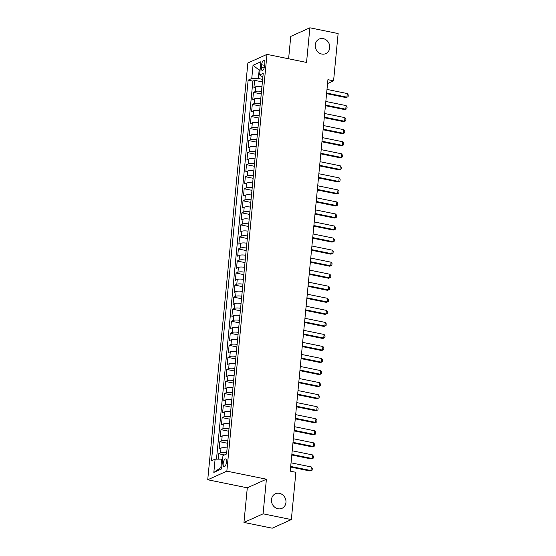 <?xml version="1.0" encoding="UTF-8"?>
<svg xmlns="http://www.w3.org/2000/svg" width="556" height="556" viewBox="0 0 556 556"><rect width="100%" height="100%" fill="white"/><g stroke="black" fill="none" stroke-linecap="round" stroke-linejoin="round"><path stroke-width="0.83" d="M279.453 493.339A7.986 7.117 -114.3 0 1 285.867 500.289A7.986 7.117 -114.3 0 1 281.996 508.33A7.986 7.117 -114.3 0 1 277.972 508.754A7.986 7.117 -114.3 0 1 271.564 501.804A7.986 7.117 -114.3 0 1 275.428 493.763A7.986 7.117 -114.3 0 1 279.453 493.339M323.238 38.628A7.986 7.117 -114.3 0 1 329.645 45.578A7.986 7.117 -114.3 0 1 325.781 53.619A7.986 7.117 -114.3 0 1 321.757 54.043A7.986 7.117 -114.3 0 1 315.349 47.093A7.986 7.117 -114.3 0 1 319.214 39.052A7.986 7.117 -114.3 0 1 323.238 38.628M226.487 462.092A3.996 1.529 -78.5 0 0 225.625 458.922A3.996 1.529 -78.5 0 0 223.178 463.586A3.996 1.529 -78.5 0 0 224.033 466.755A3.996 1.529 -78.5 0 0 226.487 462.092M243.959 522.445L263.078 513.827L266.407 479.202L247.295 487.82L243.959 522.445L272.218 528.2L291.337 519.582L295.889 472.301L290.239 471.154L327.929 79.682L333.579 80.828L338.131 33.555L309.873 27.8L290.76 36.418L288.606 58.783M247.295 487.82L207.735 479.765L247.865 62.995L266.977 54.377L226.848 471.147L207.735 479.765M261.945 86.625A4.99 1.223 -174.5 0 0 255.809 86.722L253.918 87.57L254.613 80.342L262.397 81.927M261.48 91.441A4.99 1.223 -174.5 0 0 255.343 91.538L253.46 92.386L261.237 93.971M253.46 92.386L252.758 99.614L254.648 98.766A4.99 1.223 -174.5 0 1 260.785 98.669M259.624 110.713A4.99 1.223 -174.5 0 0 253.487 110.811L251.604 111.659L252.299 104.431L260.076 106.015M258.464 122.758A4.99 1.223 -174.5 0 0 252.327 122.855L250.443 123.703L251.138 116.482L258.915 118.06M257.303 134.802A4.99 1.223 -174.5 0 0 251.166 134.899L249.283 135.754L249.978 128.526L257.755 130.111M256.149 146.853A4.99 1.223 -174.5 0 0 250.005 146.944L248.122 147.799L248.817 140.571L256.601 142.155M254.989 158.898A4.99 1.223 -174.5 0 0 248.845 158.995L246.961 159.843L247.656 152.615L255.44 154.2M253.828 170.942A4.99 1.223 -174.5 0 0 247.684 171.039L245.801 171.887L246.496 164.659L254.28 166.244M252.667 182.987A4.99 1.223 -174.5 0 0 246.53 183.084L244.64 183.932L245.335 176.704L253.119 178.288M251.507 195.031A4.99 1.223 -174.5 0 0 245.37 195.128L243.479 195.976L244.174 188.748L251.958 190.333M250.346 207.075A4.99 1.223 -174.5 0 0 244.209 207.173L242.319 208.02L243.021 200.799L250.798 202.377M249.185 219.12A4.99 1.223 -174.5 0 0 243.048 219.217L241.165 220.072L241.86 212.844L249.637 214.428M248.025 231.171A4.99 1.223 -174.5 0 0 241.888 231.261L240.004 232.116L240.699 224.888L248.476 226.473M246.864 243.215A4.99 1.223 -174.5 0 0 240.727 243.313L238.844 244.16L239.539 236.932L247.323 238.517M245.71 255.26A4.99 1.223 -174.5 0 0 239.566 255.357L237.683 256.205L238.378 248.977L246.162 250.561M244.55 267.304A4.99 1.223 -174.5 0 0 238.406 267.401L236.522 268.249L237.217 261.021L245.001 262.606M243.389 279.348A4.99 1.223 -174.5 0 0 237.245 279.446L235.362 280.293L236.057 273.065L243.841 274.65M242.228 291.393A4.99 1.223 -174.5 0 0 236.091 291.49L234.201 292.338L234.896 285.117L242.68 286.694M241.068 303.437A4.99 1.223 -174.5 0 0 234.931 303.534L233.04 304.389L233.742 297.161L241.519 298.746M239.907 315.488A4.99 1.223 -174.5 0 0 233.77 315.579L231.887 316.433L232.582 309.205L240.359 310.79M238.746 327.533A4.99 1.223 -174.5 0 0 232.61 327.63L230.726 328.478L231.421 321.25L239.198 322.834M237.586 339.577A4.99 1.223 -174.5 0 0 231.449 339.674L229.565 340.522L230.26 333.294L238.037 334.879M236.432 351.621A4.99 1.223 -174.5 0 0 230.288 351.719L228.405 352.567L229.1 345.339L236.884 346.923M235.271 363.666A4.99 1.223 -174.5 0 0 229.128 363.763L227.244 364.611L227.939 357.383L235.723 358.967M234.111 375.71A4.99 1.223 -174.5 0 0 227.967 375.807L226.083 376.655L226.778 369.434L234.562 371.012M232.95 387.754A4.99 1.223 -174.5 0 0 226.813 387.852L224.923 388.707L225.618 381.479L233.402 383.063M231.789 399.806A4.99 1.223 -174.5 0 0 225.653 399.896L223.762 400.751L224.457 393.523L232.241 395.107M230.629 411.85A4.99 1.223 -174.5 0 0 224.492 411.947L222.602 412.795L223.303 405.567L231.081 407.152M229.468 423.894A4.99 1.223 -174.5 0 0 223.331 423.992L221.448 424.84L222.143 417.612L229.92 419.196M228.307 435.939A4.99 1.223 -174.5 0 0 222.171 436.036L220.287 436.884L220.982 429.656L228.759 431.241M227.147 447.983A4.99 1.223 -174.5 0 0 221.01 448.08L219.127 448.928L219.822 441.7L227.606 443.285M261.633 64.739L261.376 67.387A3.871 1.48 -78.5 0 0 262.203 70.459A3.871 1.48 -78.5 0 0 264.58 65.949L264.837 63.294A3.871 1.48 -78.5 0 0 264.003 60.229A3.871 1.48 -78.5 0 0 261.633 64.739L264.635 65.351M260.062 70.264L259.152 70.084L258.345 78.514L251.757 78.528L248.136 80.154L211.488 460.792L215.102 459.159L213.831 472.412L221.677 468.868L222.956 455.621L226.57 453.988L263.224 73.357L259.603 74.984L262.87 77.006M251.757 78.528L253.029 65.274L260.882 61.737L259.603 74.984M254.613 80.342L252.883 81.12L216.486 459.159M226.688 452.799A4.99 1.223 5.5 0 0 220.544 452.897L218.661 453.752L218.14 459.152M219.822 441.7L221.705 440.852A4.99 1.223 5.5 0 1 227.849 440.755M220.982 429.656L222.866 428.808A4.99 1.223 5.5 0 1 229.002 428.711M222.143 417.612L224.026 416.764A4.99 1.223 5.5 0 1 230.163 416.666M223.303 405.567L225.187 404.719A4.99 1.223 5.5 0 1 231.324 404.622M224.457 393.523L226.348 392.675A4.99 1.223 5.5 0 1 232.484 392.578M225.618 381.479L227.508 380.624A4.99 1.223 5.5 0 1 233.645 380.533M226.778 369.434L228.669 368.579A4.99 1.223 5.5 0 1 234.806 368.482M227.939 357.383L229.823 356.535A4.99 1.223 5.5 0 1 235.966 356.438M229.1 345.339L230.983 344.491A4.99 1.223 5.5 0 1 237.127 344.393M230.26 333.294L232.144 332.446A4.99 1.223 5.5 0 1 238.288 332.349M231.421 321.25L233.305 320.402A4.99 1.223 5.5 0 1 239.441 320.305M232.582 309.205L234.465 308.358A4.99 1.223 5.5 0 1 240.602 308.26M233.742 297.161L235.626 296.306A4.99 1.223 5.5 0 1 241.763 296.216M234.896 285.117L236.786 284.262A4.99 1.223 5.5 0 1 242.923 284.165M236.057 273.065L237.947 272.218A4.99 1.223 5.5 0 1 244.084 272.12M237.217 261.021L239.101 260.173A4.99 1.223 5.5 0 1 245.245 260.076M238.378 248.977L240.261 248.129A4.99 1.223 5.5 0 1 246.405 248.032M239.539 236.932L241.422 236.085A4.99 1.223 5.5 0 1 247.566 235.987M240.699 224.888L242.583 224.04A4.99 1.223 5.5 0 1 248.72 223.943M241.86 212.844L243.743 211.989A4.99 1.223 5.5 0 1 249.88 211.899M243.021 200.799L244.904 199.945A4.99 1.223 5.5 0 1 251.041 199.847M244.174 188.748L246.065 187.9A4.99 1.223 5.5 0 1 252.202 187.803M245.335 176.704L247.225 175.856A4.99 1.223 5.5 0 1 253.362 175.759M246.496 164.659L248.386 163.811A4.99 1.223 5.5 0 1 254.523 163.714M247.656 152.615L249.54 151.767A4.99 1.223 5.5 0 1 255.684 151.67M248.817 140.571L250.7 139.723A4.99 1.223 5.5 0 1 256.844 139.625M249.978 128.526L251.861 127.671A4.99 1.223 5.5 0 1 258.005 127.574M251.138 116.482L253.022 115.627A4.99 1.223 5.5 0 1 259.159 115.53M252.299 104.431L254.182 103.583A4.99 1.223 5.5 0 1 260.319 103.486M262.64 79.39L258.345 78.514M263.078 513.827L291.337 519.582M266.407 479.202L226.848 471.147M266.977 54.377L306.544 62.432L309.873 27.8M327.56 83.546L333.579 80.828M260.118 69.646L259.152 70.084L253.029 65.274M222.602 459.332L221.691 459.152L220.878 467.582L221.844 467.144M252.883 81.12L248.136 80.154M218.661 453.752L224.478 454.933M215.102 459.159L221.691 459.152M213.831 472.412L220.878 467.582M326.991 89.426L347.271 93.554L348.264 94.93L348.091 96.737L345.992 97.585L326.587 93.637M347.271 93.554L346.923 97.168L326.643 93.04M348.091 96.737L345.992 97.585M325.83 101.47L346.11 105.598L347.111 106.974L346.93 108.781L344.831 109.629L325.427 105.682M346.11 105.598L345.762 109.212L325.482 105.084M346.93 108.781L344.831 109.629M324.669 113.514L344.949 117.643L345.95 119.019L345.776 120.826L343.677 121.674L324.266 117.726M344.949 117.643L344.602 121.257L324.322 117.128M345.776 120.826L343.677 121.674M323.516 125.566L343.796 129.687L344.789 131.07L344.616 132.87L342.517 133.725L323.105 129.77M343.796 129.687L343.448 133.301L323.161 129.173M344.616 132.87L342.517 133.725M322.355 137.61L342.635 141.738L343.629 143.114L343.455 144.921L341.356 145.769L321.945 141.815M342.635 141.738L342.287 145.345L322.007 141.224M343.455 144.921L341.356 145.769M321.194 149.654L341.474 153.783L342.468 155.159L342.294 156.966L340.196 157.814L320.784 153.866M341.474 153.783L341.127 157.397L320.847 153.268M342.294 156.966L340.196 157.814M320.034 161.699L340.314 165.827L341.308 167.203L341.134 169.01L339.035 169.858L319.63 165.91M340.314 165.827L339.966 169.441L319.686 165.313M341.134 169.01L339.035 169.858M318.873 173.743L339.153 177.871L340.147 179.247L339.973 181.054L337.874 181.902L318.47 177.955M339.153 177.871L338.806 181.485L318.525 177.357M339.973 181.054L337.874 181.902M317.712 185.787L337.992 189.916L338.986 191.292L338.812 193.099L336.714 193.947L317.309 189.999M337.992 189.916L337.645 193.53L317.365 189.401M338.812 193.099L336.714 193.947M316.552 197.832L336.832 201.96L337.826 203.336L337.652 205.143L335.553 205.998L316.149 202.043M336.832 201.96L336.484 205.574L316.204 201.446M337.652 205.143L335.553 205.998M315.391 209.883L335.671 214.004L336.672 215.387L336.498 217.194L334.399 218.042L314.988 214.088M335.671 214.004L335.324 217.618L315.043 213.49M336.498 217.194L334.399 218.042M314.23 221.927L334.517 226.056L335.511 227.432L335.337 229.239L333.239 230.087L313.827 226.132M334.517 226.056L334.163 229.663L313.883 225.541M335.337 229.239L333.239 230.087M313.077 233.972L333.357 238.1L334.351 239.476L334.177 241.283L332.078 242.131L312.667 238.183M333.357 238.1L333.009 241.714L312.729 237.586M334.177 241.283L332.078 242.131M311.916 246.016L332.196 250.144L333.19 251.52L333.016 253.327L330.917 254.175L311.506 250.228M332.196 250.144L331.849 253.758L311.568 249.63M333.016 253.327L330.917 254.175M310.755 258.06L331.035 262.189L332.029 263.565L331.856 265.372L329.757 266.22L310.345 262.272M331.035 262.189L330.688 265.803L310.408 261.674M331.856 265.372L329.757 266.22M309.595 270.105L329.875 274.233L330.869 275.609L330.695 277.416L328.596 278.264L309.192 274.316M329.875 274.233L329.527 277.847L309.247 273.719M330.695 277.416L328.596 278.264M308.434 282.149L328.714 286.277L329.708 287.654L329.534 289.461L327.435 290.315L308.031 286.361M328.714 286.277L328.367 289.891L308.087 285.763M329.534 289.461L327.435 290.315M307.273 294.2L327.553 298.322L328.547 299.705L328.374 301.512L326.275 302.36L306.87 298.405M327.553 298.322L327.206 301.936L306.926 297.808M328.374 301.512L326.275 302.36M306.113 306.245L326.393 310.373L327.394 311.749L327.213 313.556L325.114 314.404L305.71 310.456M326.393 310.373L326.045 313.98L305.765 309.859M327.213 313.556L325.114 314.404M304.952 318.289L325.232 322.417L326.233 323.794L326.059 325.601L323.96 326.448L304.549 322.501M325.232 322.417L324.885 326.031L304.605 321.903M326.059 325.601L323.96 326.448M303.798 330.333L324.078 334.462L325.072 335.838L324.899 337.645L322.8 338.493L303.388 334.545M324.078 334.462L323.731 338.076L303.444 333.947M324.899 337.645L322.8 338.493M302.638 342.378L322.918 346.506L323.912 347.882L323.738 349.689L321.639 350.537L302.228 346.59M322.918 346.506L322.57 350.12L302.29 345.992M323.738 349.689L321.639 350.537M301.477 354.422L321.757 358.55L322.751 359.927L322.577 361.734L320.478 362.582L301.067 358.634M321.757 358.55L321.41 362.164L301.13 358.036M322.577 361.734L320.478 362.582M300.316 366.467L320.597 370.595L321.59 371.971L321.417 373.778L319.318 374.633L299.913 370.678M320.597 370.595L320.249 374.209L299.969 370.081M321.417 373.778L319.318 374.633M299.156 378.518L319.436 382.639L320.43 384.022L320.256 385.829L318.157 386.677L298.753 382.723M319.436 382.639L319.088 386.253L298.808 382.132M320.256 385.829L318.157 386.677M297.995 390.562L318.275 394.69L319.269 396.067L319.095 397.874L316.996 398.721L297.592 394.774M318.275 394.69L317.928 398.304L297.648 394.176M319.095 397.874L316.996 398.721M296.834 402.607L317.115 406.735L318.108 408.111L317.935 409.918L315.836 410.766L296.431 406.818M317.115 406.735L316.767 410.349L296.487 406.221M317.935 409.918L315.836 410.766M295.674 414.651L315.954 418.779L316.955 420.155L316.781 421.962L314.682 422.81L295.271 418.863M315.954 418.779L315.606 422.393L295.326 418.265M316.781 421.962L314.682 422.81M294.513 426.695L314.8 430.824L315.794 432.2L315.62 434.007L313.521 434.855L294.11 430.907M314.8 430.824L314.446 434.438L294.166 430.309M315.62 434.007L313.521 434.855M293.359 438.74L313.64 442.868L314.633 444.244L314.46 446.051L312.361 446.899L292.949 442.951M313.64 442.868L313.292 446.482L293.012 442.354M314.46 446.051L312.361 446.899M292.199 450.784L312.479 454.912L313.473 456.288L313.299 458.095L311.2 458.95L291.789 454.996M312.479 454.912L312.131 458.526L291.851 454.398M313.299 458.095L311.2 458.95M291.038 462.835L311.318 466.957L312.312 468.34L312.138 470.147L310.039 470.995L290.628 467.04M311.318 466.957L310.971 470.571L290.691 466.449M312.138 470.147L310.039 470.995M255.343 91.538L255.809 86.722M220.544 452.897L221.01 448.08M221.705 440.852L222.171 436.036M222.866 428.808L223.331 423.992M224.026 416.764L224.492 411.947M225.187 404.719L225.653 399.896M226.348 392.675L226.813 387.852M227.508 380.624L227.967 375.807M228.669 368.579L229.128 363.763M229.823 356.535L230.288 351.719M230.983 344.491L231.449 339.674M232.144 332.446L232.61 327.63M233.305 320.402L233.77 315.579M234.465 308.358L234.931 303.534M235.626 296.306L236.091 291.49M236.786 284.262L237.245 279.446M237.947 272.218L238.406 267.401M239.101 260.173L239.566 255.357M240.261 248.129L240.727 243.313M241.422 236.085L241.888 231.261M242.583 224.04L243.048 219.217M243.743 211.989L244.209 207.173M244.904 199.945L245.37 195.128M246.065 187.9L246.53 183.084M247.225 175.856L247.684 171.039M248.386 163.811L248.845 158.995M249.54 151.767L250.005 146.944M250.7 139.723L251.166 134.899M251.861 127.671L252.327 122.855M253.022 115.627L253.487 110.811M254.182 103.583L254.648 98.766M264.169 67.957L261.376 67.387"/></g></svg>
